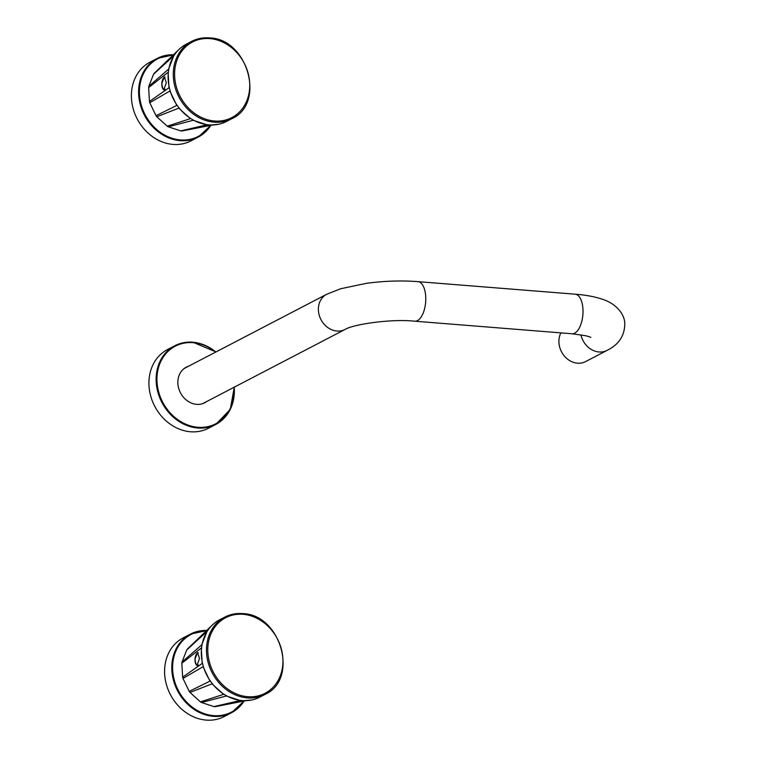 <?xml version="1.0" encoding="UTF-8"?>
<svg xmlns="http://www.w3.org/2000/svg" width="758" height="758" viewBox="0 0 758 758"><rect width="100%" height="100%" fill="white"/><g stroke="black" fill="none" stroke-linecap="round" stroke-linejoin="round"><path stroke-width="1.14" d="M234.298 387.158L230.252 409.424L215.746 424.461L208.535 428.213A44.362 37.578 62.5 0 1 190.514 431.766A44.362 37.578 -117.5 0 1 150.757 396.207A44.362 37.578 -117.5 0 1 167.546 349.533L174.747 345.781A44.362 37.578 62.5 0 0 157.958 392.454A44.362 37.578 62.5 0 0 197.724 428.005A44.362 37.578 62.5 0 0 215.746 424.461A44.362 37.578 62.5 0 0 234.222 387.196M206.811 401.475A20.049 16.979 -117.5 0 1 204.793 402.754A20.049 16.979 -117.5 0 1 196.644 404.355A20.049 16.979 -117.5 0 1 178.68 388.286A20.049 16.979 -117.5 0 1 186.269 367.194A20.049 16.979 -117.5 0 1 188.467 366.266M185.577 367.583A20.049 16.979 -117.5 0 1 187.065 367.005M204.082 403.095A20.049 16.979 62.5 0 0 205.409 402.204M580.922 334.799A19.85 16.809 -117.5 0 0 607.101 350.386L585.574 361.604A19.85 16.809 -117.5 0 1 558.94 342.607A19.85 16.809 -117.5 0 1 560.882 332.876M244.057 701.055L231.408 712.804L224.197 716.556A44.362 37.578 -117.5 0 1 206.176 720.1A44.362 37.578 62.5 0 1 166.409 684.55A44.362 37.578 62.5 0 1 183.209 637.866L190.41 634.114A44.362 37.578 62.5 0 0 173.62 680.798A44.362 37.578 62.5 0 0 213.377 716.348A44.362 37.578 62.5 0 0 231.408 712.804A44.362 37.578 62.5 0 0 244.029 701.065M210.866 125.354L198.208 137.103L191.007 140.855A44.362 37.578 -117.5 0 1 172.985 144.399A44.362 37.578 62.5 0 1 133.219 108.849A44.362 37.578 62.5 0 1 150.018 62.165L157.219 58.413A44.362 37.578 62.5 0 0 140.429 105.097A44.362 37.578 62.5 0 0 180.186 140.647A44.362 37.578 62.5 0 0 198.208 137.103A44.362 37.578 62.5 0 0 210.838 125.364M212.666 624.715L187.425 648.99A35.228 29.846 62.5 0 0 186.762 649.928L182.015 662.037A35.228 29.846 62.5 0 0 181.825 663.259L182.65 677.169A35.228 29.846 62.5 0 0 182.981 678.429L189.216 691.391A35.228 29.846 62.5 0 0 189.993 692.442L200.406 701.889A35.228 29.846 62.5 0 0 201.476 702.524L214.002 706.589A35.228 29.846 62.5 0 0 214.561 706.645A35.228 29.846 -117.5 0 0 215.158 706.683L245.469 700.762M265.025 694.394L259.861 697.085A43.566 36.905 -117.5 0 1 251.76 699.975A43.566 36.905 -117.5 0 1 242.153 700.563A43.566 36.905 62.5 0 1 204.707 670.432A43.566 36.905 62.5 0 1 212.591 624.781A43.566 36.905 62.5 0 1 219.602 619.807L224.766 617.116A43.566 36.905 62.5 0 0 208.27 662.956A43.566 36.905 62.5 0 0 247.326 697.872A43.566 36.905 62.5 0 0 265.025 694.394C299.202 679.348 281.019 614.264 242.598 613.601C236.202 613.118 230.252 614.283 224.766 617.116A43.566 36.905 62.5 0 1 242.465 613.629M251.836 699.956L243.261 700.752L215.158 706.683M182.015 662.037L201.751 644.85L207.029 631.386L186.762 649.928M182.65 677.169L202.197 663.458L201.277 648.005L181.825 663.259M189.216 691.391L209.975 681.129L203.049 666.718L182.981 678.429M200.406 701.889L223.563 694.347L211.994 683.849L189.993 692.442M214.002 706.589L240.267 700.515L226.348 695.986L201.476 702.524M195.014 659.072L197.525 652.543L199.506 658.427L196.985 665.439L195.213 662.227A6.452 3.032 -85.4 0 0 197.222 665.42M197.961 652.695A6.452 3.032 -85.4 0 0 195.081 658.323M179.466 49.014L154.225 73.289A35.228 29.846 62.5 0 0 153.561 74.227L148.814 86.336A35.228 29.846 62.5 0 0 148.634 87.558L149.459 101.468A35.228 29.846 62.5 0 0 149.79 102.728L156.025 115.69A35.228 29.846 62.5 0 0 156.802 116.741L167.215 126.188A35.228 29.846 62.5 0 0 168.285 126.823L180.811 130.888A35.228 29.846 62.5 0 0 181.361 130.944A35.228 29.846 -117.5 0 0 181.967 130.982L212.268 125.061M231.825 118.693L226.661 121.384A43.566 36.905 -117.5 0 1 218.569 124.274A43.566 36.905 -117.5 0 1 208.962 124.862A43.566 36.905 62.5 0 1 171.507 94.741A43.566 36.905 62.5 0 1 179.4 49.081A43.566 36.905 62.5 0 1 186.402 44.106L191.575 41.415A43.566 36.905 62.5 0 0 175.079 87.255A43.566 36.905 62.5 0 0 214.126 122.171A43.566 36.905 62.5 0 0 231.825 118.693C266.011 103.647 247.828 38.563 209.407 37.9C203.002 37.417 197.061 38.582 191.575 41.415A43.566 36.905 62.5 0 1 209.274 37.928M218.645 124.255L210.07 125.051L181.967 130.982M148.814 86.336L168.56 69.149L173.838 55.694L153.561 74.227M149.459 101.468L168.996 87.757L168.087 72.304L148.634 87.558M156.025 115.69L176.785 105.428L169.858 91.017L149.79 102.728M167.215 126.188L190.372 118.646L178.803 108.148L156.802 116.741M180.811 130.888L207.067 124.814L193.148 120.295L168.285 126.823M161.824 83.371L164.334 76.842L166.315 82.726L163.794 89.738L162.023 86.526A6.452 3.032 -85.4 0 0 164.022 89.719M164.77 76.994A6.452 3.032 -85.4 0 0 161.89 82.622M215.878 351.987A44.362 37.578 62.5 0 0 192.778 342.228A44.362 37.578 62.5 0 0 174.747 345.781C180.319 342.91 186.354 341.716 192.854 342.209L215.954 351.949M215.66 352.11A43.765 37.066 62.5 0 0 193.091 342.663A43.765 37.066 62.5 0 0 157.01 381.899A43.765 37.066 62.5 0 0 197.971 427.285A43.765 37.066 62.5 0 0 234.004 387.31M184.241 368.473L326.717 294.256A19.85 16.809 62.5 0 0 318.417 310.458A19.85 16.809 62.5 0 0 345.051 329.455L202.585 403.673M326.717 294.256L340.617 288.77L365.962 283.407C383.756 280.962 401.077 280.375 417.942 281.635A19.85 9.314 94.6 0 1 425.721 296.549A19.85 9.314 94.6 0 1 414.787 321.202C390.986 318.635 352.915 324.405 345.051 329.455M417.942 281.635L575.17 294.189A19.85 9.314 94.6 0 1 582.949 309.103A19.85 9.314 94.6 0 1 572.006 333.766L414.787 321.202M206.688 630.893A43.765 37.066 62.5 0 0 172.748 671.37A43.765 37.066 62.5 0 0 213.633 715.628A43.765 37.066 62.5 0 0 243.451 701.188M207.124 630.485A44.362 37.578 62.5 0 0 190.41 634.114L207.142 630.466M173.497 55.192A43.765 37.066 62.5 0 0 139.557 95.669A43.765 37.066 62.5 0 0 180.432 139.927A43.765 37.066 62.5 0 0 210.26 125.487M173.923 54.784A44.362 37.578 62.5 0 0 157.219 58.413L173.952 54.765M242.986 614.302A42.619 36.1 62.5 0 0 207.853 652.515A42.619 36.1 62.5 0 0 247.733 696.716A42.619 36.1 62.5 0 0 282.876 658.503A42.619 36.1 62.5 0 0 242.986 614.302M197.762 665.088A6.055 2.843 -85.4 0 0 197.791 665.088A6.092 2.861 -85.4 0 1 194.996 660.095A6.092 2.861 -85.4 0 1 197.544 653.15A6.092 2.861 94.6 0 1 198.255 652.96M209.795 38.601A42.619 36.1 62.5 0 0 174.662 76.814A42.619 36.1 62.5 0 0 214.542 121.015A42.619 36.1 62.5 0 0 249.676 82.802A42.619 36.1 62.5 0 0 209.795 38.601M164.562 89.387A6.055 2.843 -85.4 0 0 164.59 89.387A6.092 2.861 -85.4 0 1 161.805 84.394A6.092 2.861 -85.4 0 1 164.353 77.449A6.092 2.861 94.6 0 1 165.064 77.259M590.88 337.329L586.067 335.794L572.006 333.766M607.101 350.386C612.805 347.401 624.44 340.958 624.781 324.026C624.895 313.85 615.524 303.532 603.131 299.486C595.286 296.766 585.972 295.004 575.17 294.189M251.258 700.079L251.76 699.975M198.208 652.913L197.582 653.102C192.807 656.475 196.151 668.812 198.35 664.984M218.058 124.378L218.569 124.274M165.017 77.212L164.391 77.401C159.606 80.774 162.951 93.111 165.149 89.283"/></g></svg>
